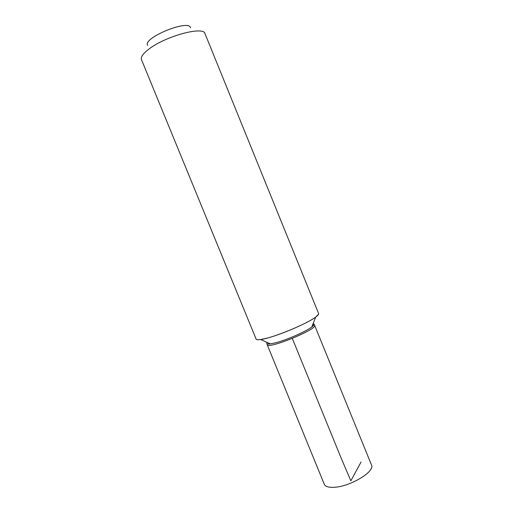 <?xml version="1.0" encoding="UTF-8"?>
<svg xmlns="http://www.w3.org/2000/svg" width="513" height="513" viewBox="0 0 513 513"><rect width="100%" height="100%" fill="white"/><g stroke="black" fill="none" stroke-linecap="round" stroke-linejoin="round"><path stroke-width="0.77" d="M260.649 339.523L266.548 338.272C281.105 334.643 307.98 323.01 315.7 317.06L318.554 314.238L315.7 317.06C307.98 323.01 281.105 334.643 266.548 338.272L260.649 339.523C257.924 339.901 256.41 339.747 256.109 339.055L141.466 59.598C140.581 57.187 142.858 53.846 148.289 49.569C164.59 36.372 203.764 25.701 205.001 33.672L318.611 313.546C318.881 314.251 317.913 315.418 315.7 317.06L315.7 317.06C306.697 324.101 272.012 338.259 260.649 339.523L270.357 343.87C268.094 344.152 266.882 343.966 266.722 343.319L267.036 342.383M190.56 27.901C189.611 18.628 141.934 38.084 147.744 45.375M313.135 323.568L314.014 324.017C314.354 324.594 313.616 325.575 311.808 326.954C305.889 331.635 285.914 340.311 274.865 342.966L270.357 343.87M266.76 343.441L267.177 344.633C267.485 349.725 317.951 329.128 314.61 325.274L314.071 324.133M313.962 324.806L312.706 324.665M314.61 325.274L371.502 464.99C375.497 471.434 349.783 486.908 333.809 487.312C328.474 487.536 325.3 486.516 324.287 484.259L267.177 344.633M292.32 338.452L341.158 458.128L350.86 480.816L361.049 462.008M311.808 326.954L315.7 317.06"/></g></svg>
